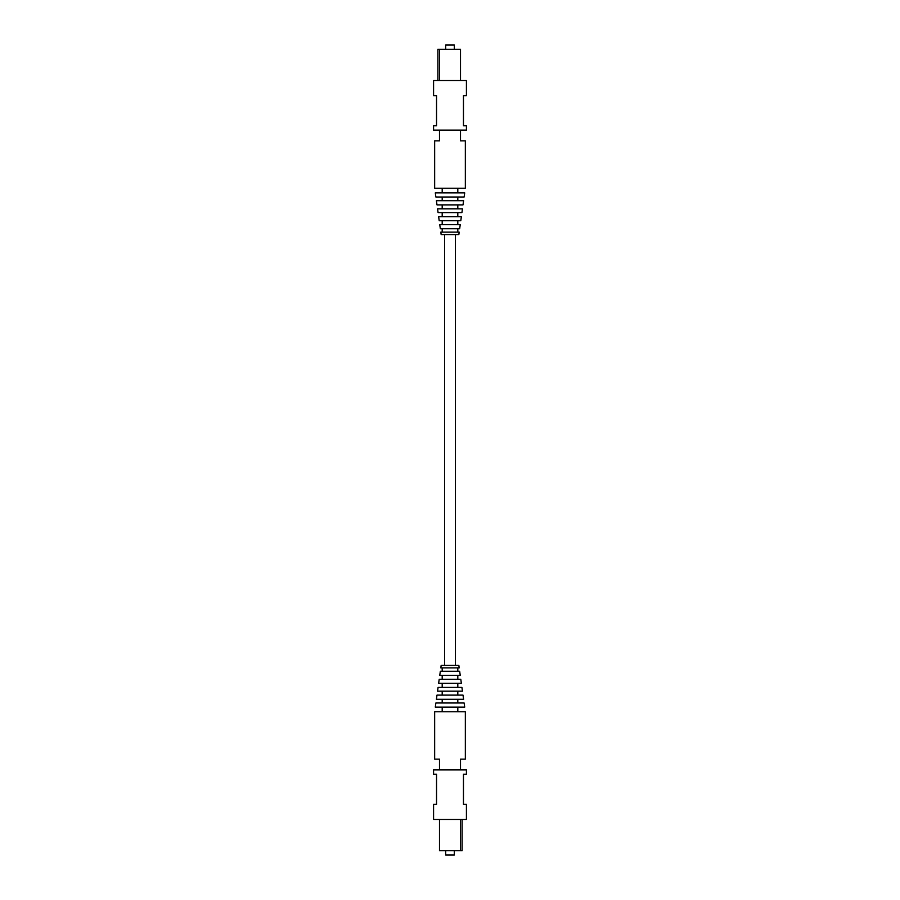 <?xml version="1.0" encoding="UTF-8"?>
<svg xmlns="http://www.w3.org/2000/svg" width="900" height="900" viewBox="0 0 900 900"><rect width="100%" height="100%" fill="white"/><g stroke="black" fill="none" stroke-linecap="round" stroke-linejoin="round"><path stroke-width="1.35" d="M444.611 665.426L444.611 234.574M455.389 665.426L455.389 234.574M466.425 819.45L433.575 819.45L433.575 804.375L436.534 804.375L436.534 774.214L433.575 774.214L433.575 769.905L466.425 769.905L466.425 774.214L463.466 774.214L463.466 804.375L466.425 804.375L466.425 819.45M462.116 819.45L462.116 850.691L460.507 850.691L460.507 819.45M460.507 769.905L460.507 759.139L465.345 759.139L465.345 711.742L434.655 711.742L434.655 759.139L439.493 759.139L439.493 769.905M436.984 695.115L436.399 699.3L463.601 699.3L463.016 695.115L436.984 695.115M435.881 702.99L435.296 707.13L464.704 707.13L464.119 702.99L435.881 702.99M442.192 699.3L442.192 702.99M457.808 699.3L457.808 702.99M438.075 687.409L437.546 691.178L462.454 691.178L461.925 687.409L438.075 687.409M442.192 691.178L442.192 695.115M457.808 691.178L457.808 695.115M439.211 679.264L438.637 683.336L461.363 683.336L460.789 679.264L439.211 679.264M442.192 683.336L442.192 687.409M457.808 683.336L457.808 687.409M440.336 671.265L439.774 675.326L460.226 675.326L459.664 671.265L440.336 671.265M442.192 675.326L442.192 679.264M457.808 675.326L457.808 679.264M441.157 665.426L440.82 667.879L459.18 667.879L458.843 665.426L441.157 665.426M442.192 667.879L442.192 671.265M457.808 667.879L457.808 671.265M442.192 707.13L442.192 711.742M457.808 707.13L457.808 711.742M460.507 850.691L439.493 850.691L439.493 819.45M454.309 850.691L454.309 855L445.691 855L445.691 850.691M433.575 80.55L466.425 80.55L466.425 95.625L463.466 95.625L463.466 125.786L466.425 125.786L466.425 130.095L433.575 130.095L433.575 125.786L436.534 125.786L436.534 95.625L433.575 95.625L433.575 80.55M437.884 80.55L437.884 49.309L439.493 49.309L439.493 80.55M439.493 130.095L439.493 140.861L434.655 140.861L434.655 188.257L465.345 188.257L465.345 140.861L460.507 140.861L460.507 130.095M463.016 204.885L463.601 200.7L436.399 200.7L436.984 204.885L463.016 204.885M464.119 197.01L464.704 192.87L435.296 192.87L435.881 197.01L464.119 197.01M457.808 200.7L457.808 197.01M442.192 200.7L442.192 197.01M461.925 212.591L462.454 208.822L437.546 208.822L438.075 212.591L461.925 212.591M457.808 208.822L457.808 204.885M442.192 208.822L442.192 204.885M460.789 220.736L461.363 216.664L438.637 216.664L439.211 220.736L460.789 220.736M457.808 216.664L457.808 212.591M442.192 216.664L442.192 212.591M459.664 228.735L460.226 224.674L439.774 224.674L440.336 228.735L459.664 228.735M457.808 224.674L457.808 220.736M442.192 224.674L442.192 220.736M458.843 234.574L459.18 232.121L440.82 232.121L441.157 234.574L458.843 234.574M457.808 232.121L457.808 228.735M442.192 232.121L442.192 228.735M457.808 192.87L457.808 188.257M442.192 192.87L442.192 188.257M439.493 49.309L460.507 49.309L460.507 80.55M445.691 49.309L445.691 45L454.309 45L454.309 49.309"/></g></svg>
